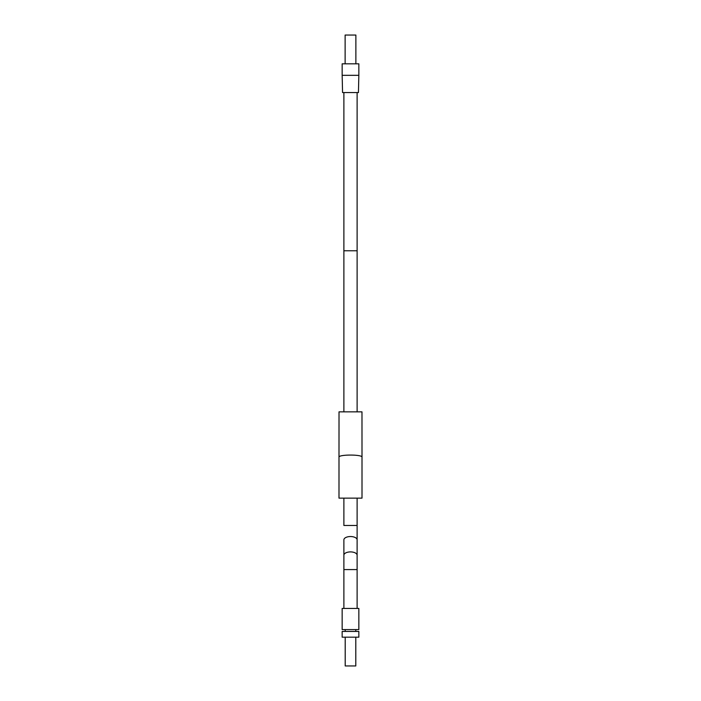 <?xml version="1.0" encoding="UTF-8"?>
<svg xmlns="http://www.w3.org/2000/svg" width="701" height="701" viewBox="0 0 701 701"><rect width="100%" height="100%" fill="white"/><g stroke="black" fill="none" stroke-linecap="round" stroke-linejoin="round"><path stroke-width="1.05" d="M339.021 411.846L361.979 411.846L357.116 411.846L357.116 250.774L343.884 250.774L343.884 411.846L339.021 411.846L338.995 457.21C338.276 454.353 362.724 454.353 362.005 457.21L361.979 411.846M343.026 411.846L357.974 411.846M362.005 498.139L362.005 457.21L362.005 498.139L338.995 498.139L338.995 457.21M343.884 92.576L343.884 250.774L357.116 250.774L357.116 92.576M350.5 63.817L342.158 63.817L342.158 75.322L358.842 75.322L358.842 63.817L350.5 63.817M358.842 75.322L358.439 92.576L342.561 92.576L342.158 75.322M355.793 637.183L355.793 665.95L345.207 665.95L345.207 637.183M350.5 637.183L342.158 637.183L342.158 631.435L358.842 631.435L358.842 637.183L350.5 637.183M350.5 629.594L342.158 629.594L342.158 608.424L358.842 608.424L358.842 629.594L350.5 629.594M355.88 63.817L355.88 35.05L345.12 35.05L345.12 63.817M357.116 498.139L357.116 525.47L343.884 525.47L343.884 498.139M350.5 536.537A6.616 3.303 180 0 0 343.884 539.849L343.884 555.21A6.616 3.303 180 0 1 350.5 551.906A6.616 3.303 180 0 1 357.116 555.21L357.116 539.849A6.616 3.303 180 0 0 350.5 536.537M357.116 555.21L357.116 569.589L343.884 569.589L343.884 555.21M357.116 539.849L357.116 525.47M357.116 569.589L357.116 608.424M343.884 569.589L343.884 608.424M345.207 629.594L345.207 631.435M355.793 629.594L355.793 631.435"/></g></svg>
